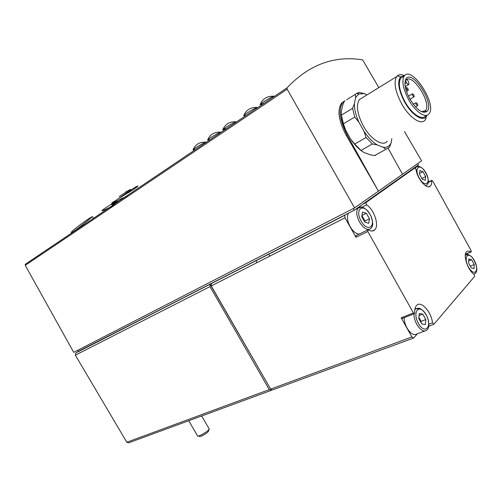 <?xml version="1.0" encoding="UTF-8"?>
<svg xmlns="http://www.w3.org/2000/svg" width="502" height="502" viewBox="0 0 502 502"><rect width="100%" height="100%" fill="white"/><g stroke="black" fill="none" stroke-linecap="round" stroke-linejoin="round"><path stroke-width="0.75" d="M270.402 388.661L210.1 284.214L209.98 286.604L269.298 389.615L271.118 390.43L271.588 390.004M115.215 204.841L106.782 208.838C99.772 212.139 100.318 211.204 108.426 206.033C118.045 200.028 124.483 196.822 127.74 196.414M117.073 200.794L111.369 203.969M264.278 103.199L260.086 104.705C259.603 104.228 269.386 97.915 273.54 96.215L273.941 96.058M245.265 115.41L243.721 115.736C243.269 115.259 252.952 109.053 256.98 107.434C250.529 107.215 246.105 109.988 243.721 115.736M227.124 128.242L222.756 129.874C222.361 129.39 231.905 123.316 235.789 121.791L235.821 121.779M209.353 139.638L207.64 140.058C207.282 139.581 216.745 133.588 220.516 132.133C214.266 131.875 209.974 134.517 207.64 140.058M194.801 149.452L193.019 149.916C192.693 149.445 202.086 143.528 205.751 142.141C199.576 141.865 195.334 144.457 193.019 149.916M114.443 201.202C111.388 203.254 111.093 203.517 113.552 201.992L128.713 191.507C140.522 183.33 141.897 184.548 127.539 193.157M124.766 194.839L118.139 198.874M378.828 87.593L363.09 60.629L362.18 59.801C333.999 55.389 308.943 64.752 287.006 87.875L287.169 89.193L25.244 265.351L25.32 264.265L287.006 87.875M89.532 218.182L92.355 216.544C90.297 218.721 68.812 235.965 71.472 232.093C72.483 230.255 83.803 221.984 89.532 218.182M419.904 170.523L422.973 171.697L425.652 176.541L425.288 180.256L422.22 179.12L419.515 174.232L419.904 170.523M362.494 212.101L366.341 213.224L369.453 218.784L368.75 223.283L364.898 222.21L361.754 216.588L362.494 212.101M468.786 258.976L471.598 259.716L474.233 264.491L474.089 268.564L471.278 267.861L468.611 263.042L468.786 258.976M419.245 313.549L422.747 314.108L425.803 319.573L425.389 324.537L421.881 324.035L418.793 318.513L419.245 313.549M365.933 202.595L414.803 168.001L416.064 169.494C417.03 178.737 427.152 190.195 430.478 185.966C431.444 184.924 431.827 183.205 431.632 180.802L431.733 180.35L432.711 181.021L471.083 250.523L471.259 251.916L470.889 251.897C469.15 250.868 467.745 250.812 466.665 251.74C462.681 254.633 467.738 270.289 474.02 274.312L474.691 276.307L433.897 324.254L432.504 322.755C431.362 311.98 421.26 300.61 416.779 305.254C415.217 306.753 414.533 309.32 414.727 312.947L414.539 313.637L413.428 312.984L367.828 231.535L367.684 229.966L368.267 229.947C371.016 231.422 373.193 231.366 374.812 229.778C379.456 225.561 374.197 209.729 366.611 204.81L365.933 202.595L362.839 204.182L354.261 210.244L353.308 208.543M417.714 163.583L418.436 164.901L362.839 204.182M404.97 82.146L405.76 80.464C411.671 71.573 432.266 103.28 425.483 110.635L421.554 111.689M406.338 79.856L407.329 79.598L408.509 81.744L408.973 84.38C408.352 84.825 407.542 84.254 406.557 82.667L405.528 80.803M391.824 138.69L391.19 142.65C389.703 146.226 387.029 147.77 383.177 147.274L377.228 144.921C372.572 142.016 368.135 137.441 363.925 131.198L358.905 122.162C355.836 115.303 354.324 109.16 354.374 103.732L355.604 97.557L358.654 94.125L364.295 93.617L367.012 94.872M387.293 141.231C382.932 147.03 370.564 139.349 363.21 125.738C357.192 113.96 355.905 105.251 359.344 99.597L362.569 97.608M358.905 122.162L354.719 117.035L352.58 108.313L354.374 103.732M355.604 97.557L355.385 94.313L356.828 93.265L359.514 92.468L364.295 93.617M377.228 144.921L372.39 143.98L366.083 137.498L363.925 131.198M391.296 142.373L389.596 147.099L385.881 149.307L383.177 147.274M355.385 94.313L346.681 99.741M359.514 92.468L357.631 93.642M352.58 108.313L341.373 115.165L343.437 123.825L345.602 130.074C343.155 124.621 341.73 119.526 341.322 114.795M354.719 117.035L343.437 123.825M366.083 137.498L354.701 144.055L361.001 150.431L363.856 152.445L369.842 154.71L374.567 155.576L385.881 149.307M372.39 143.98L361.001 150.431M375.728 155.212L374.567 155.576M344.347 101.191L342.559 105.646L341.241 111.808L341.373 115.165M362.005 151.246C357.945 148.341 354.13 144.256 350.565 138.985L354.701 144.055M426.8 115.291L425.138 120.003C421.159 125.707 408.954 117.405 401.362 103.28C395.124 91.069 393.568 82.177 396.674 76.599L397.308 75.896C399.084 74.334 401.5 74.252 404.562 75.651M409.645 98.58C405.258 90.078 403.959 83.646 405.741 79.291C411.546 67.594 435.567 104.617 426.838 111.569C422.176 113.916 416.447 109.587 409.645 98.58M408.408 99.227C402.974 88.59 401.587 80.86 404.248 76.034C411.684 64.883 437.468 104.692 428.972 113.879C425.564 118.83 415.003 111.519 408.408 99.227M425.363 115.918C421.925 120.875 411.351 113.621 404.769 101.366C399.354 90.768 397.992 83.05 400.678 78.218L403.307 76.605M426.725 115.309L426.361 116.056C423.274 122.457 411.609 115.04 404.386 101.567C398.393 89.695 397.151 81.437 400.659 76.781L404.512 75.708M414.313 313.725L402.253 318.425L401.142 317.785L411.891 336.949L413.692 337.997L417.413 333.73M413.309 338.135L272.486 389.928L270.66 389.113L211.273 285.945L211.386 283.555L78.155 351.475M77.515 350.383L78.243 351.62L345.671 214.649L344.805 215.276L345.037 217.799L355.968 237.289L356.069 235.62M211.405 283.58L344.905 215.182M270.691 390.587L128.568 442.864L126.799 442.249L75.369 355.178L75.664 353.044M404.499 131.587L421.586 160.866L354.588 207.884L73.7 352.348L25.244 265.351M354.588 207.884L287.169 89.193M345.671 214.649L354.261 210.244M343.876 101.373L341.398 103.368C337.037 110.415 338.674 121.133 346.305 135.521L347.171 135.013C339.747 120.486 338.241 109.674 342.646 102.59L344.974 100.664M347.171 135.013L378.439 191.149L346.305 135.521M388.159 148.36L402.51 174.25M350.565 138.985L345.602 130.074M409.055 97.476L410.699 100.4M406.62 89.318L406.319 87.568C407.549 87.743 408.182 88.703 408.214 90.442L406.62 89.318M416.158 104.51L415.851 102.734C417.074 102.923 417.695 103.876 417.714 105.602L416.158 104.51M412.606 95.662L412.305 93.905C413.529 94.087 414.15 95.041 414.175 96.767L412.606 95.662M359.25 234.07C356.062 233.926 353.025 231.453 350.139 226.653C347.233 220.968 346.687 216.481 348.501 213.199M424.661 331.044L416.936 333.912C413.918 335.725 410.623 333.786 407.059 328.101C405.139 324.562 404.179 321.092 404.173 317.678M419.063 315.532L422.747 314.108M418.894 317.402L421.109 321.362L425.803 319.573M421.109 321.362L421.009 322.472M468.705 260.927L471.598 259.716M470.311 266.11L474.233 264.491M361.942 215.44L366.341 213.224M361.917 215.584L364.96 221.018L369.453 218.784M364.96 221.018L364.797 222.028M419.603 173.435L422.973 171.697M421.862 178.474L425.652 176.541M198.459 435.981L199.332 436.2C199.099 437.826 207.759 433.019 208.594 431.061L208.688 430.722M197.317 435.692C196.997 437.763 208.06 431.62 209.114 429.141L208.895 428.407M125.613 192.071L130.432 189.386L119.238 196.483M130.934 190.245L123.417 195.334M128.487 192.517L120.555 197.179M112.473 204.069L117.455 201.459L112.674 204.427L111.814 204.741L112.473 204.069M419.195 177.921C413.322 167.317 420.281 162.479 425.941 172.908C431.733 183.224 425.05 188.52 419.195 177.921M361.095 221.056C354.268 208.851 363.504 202.438 370.056 214.404C376.789 226.214 367.922 233.235 361.095 221.056M468.498 267.077C462.718 256.629 468.736 250.228 474.327 260.519C480.025 270.672 474.271 277.518 468.498 267.077M418.417 323.432C411.709 311.441 419.685 302.957 426.135 314.748C432.743 326.338 425.125 335.405 418.417 323.432M411.929 169.5L414.803 168.001M411.891 336.949L270.66 389.113M345.037 217.799L211.273 285.945M401.142 317.785L413.428 312.984M355.968 237.289L367.828 231.535M209.98 286.604L75.369 355.178M269.298 389.615L126.799 442.249M404.919 83.658L406.557 82.667M361.961 207.194L366.611 204.81M428.269 182.496L431.632 180.802M465.448 254.207L470.889 251.897M428.934 324.097L432.504 322.755M414.803 309.784L415.606 308.768L418.266 308.215C418.499 307.877 423.387 308.567 427.641 317.785C430.026 327.555 428.237 327.216 428.118 328.603L426.687 330.297C423.713 332.104 420.425 330.134 416.836 324.392C414.903 320.822 413.924 317.327 413.886 313.894M414.922 309.037L419.603 308.423M355.523 209.359L360.712 207.2L363.649 207.721C366.171 209.102 368.587 211.806 370.896 215.822C374.04 225.53 372.189 225.222 372.189 226.666L370.896 228.51C367.552 230.794 363.749 228.623 359.488 221.997C356.382 215.835 355.918 211.185 358.089 208.041C359.137 206.95 360.53 206.698 362.256 207.288M465.316 255.141L468.146 254.614M465.329 254.991L467.048 254.533C467.412 254.916 467.312 253.284 472.012 257.106C474.867 261.203 476.498 265.181 476.9 269.053L476.473 271.927L475.256 273.54L473.656 274.048M415.461 168.258L416.189 166.896L418.856 166.4M413.981 168.051L417.664 166.4C418.053 166.758 417.859 165.114 422.791 168.572C425.884 172.462 427.742 176.346 428.369 180.218L428.106 183.199L426.989 184.937L425.332 185.589M425.483 110.635L423.362 111.839M358.654 94.125L356.828 93.265M396.674 76.599L359.344 99.597M425.081 111.061L426.838 111.569M405.421 80.998L405.741 79.291M404.248 76.034L400.678 78.218M400.659 76.781L397.308 75.896M426.361 116.056L425.683 119.194M344.805 215.276L211.273 283.643M209.98 284.301L75.545 353.138M286.987 87.9L25.295 264.297M341.398 103.368L342.646 102.59M406.482 91.471L408.013 90.561M405.503 88.057L406.319 87.568M415.505 106.876L417.513 105.721M413.297 104.215L415.851 102.734M410.467 98.944L413.974 96.88M408.421 96.202L412.305 93.905M405.221 86.639L408.672 84.562M362.733 204.258L365.876 202.645M355.836 235.733L367.684 229.966M372.283 230.995L374.812 229.778M428.928 186.744L430.478 185.966M428.338 182.063L431.733 180.35M465.41 254.395L471.127 251.973M428.815 326.181L433.646 324.374M368.851 229.502L368.091 229.872M269.819 256.12L268.727 254.194M257.087 262.609L256.001 260.707M93.422 218.364L92.362 216.538M71.686 232.457L71.472 232.093M208.594 431.061L209.114 429.141M209.202 428.934L201.653 415.982M197.342 435.516L188.714 420.739M128.713 191.507L113.552 201.992M111.475 204.145L111.814 204.741M117.117 200.869L117.455 201.459M235.789 121.791C229.452 121.547 225.109 124.239 222.75 129.874M273.54 96.215C266.989 96.02 262.502 98.85 260.086 104.705"/></g></svg>
